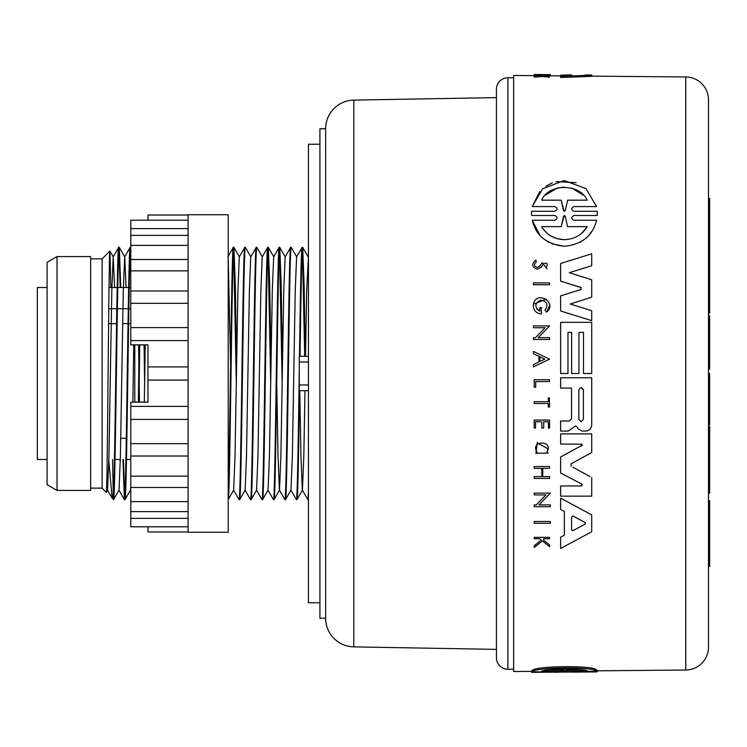 <?xml version="1.0" encoding="UTF-8"?>
<svg xmlns="http://www.w3.org/2000/svg" width="747" height="747" viewBox="0 0 747 747"><rect width="100%" height="100%" fill="white"/><g stroke="black" fill="none" stroke-linecap="round" stroke-linejoin="round"><path stroke-width="1.12" d="M685.774 670.031L685.774 76.96A22.924 22.924 0 0 1 708.501 99.883L708.501 647.107A22.924 22.924 0 0 1 685.774 670.031L597.292 670.806M507.904 77.753L507.904 669.237A11.466 11.466 0 0 1 496.438 657.78L496.438 89.22A11.466 11.466 0 0 1 507.904 77.753L513.637 77.753M325.645 128.755A28.657 28.657 0 0 1 353.798 100.107L353.798 646.883A28.657 28.657 0 0 1 325.645 618.236L319.912 618.236L319.912 128.755L325.645 128.755L325.645 618.236M560.633 75.867L549.577 75.774L549.577 77.184L542.387 76.511L534.198 77.137L534.198 75.708L539.642 75.335M539.754 191.634L532.228 206.564L554.722 206.564C557.85 208.142 557.85 209.72 554.722 211.298L531.584 211.298L531.537 214.585M546.001 186.143L552.369 182.791M555.983 181.614L576.133 182.679M532.228 206.564L542.63 188.748L564.181 180.513L586.003 188.608L596.573 206.564L574.079 206.564C570.951 208.124 570.951 209.711 574.079 211.298L597.217 211.298L597.273 212.251M597.264 214.65L597.226 215.491L574.088 215.491C570.96 217.069 570.96 218.656 574.088 220.253L596.564 220.253C592.857 235.716 582.137 244.39 564.405 246.286L551.958 243.849M592.857 229.899L588.683 235.585M585.993 238.209L579.84 242.439M548.924 242.42L542.901 238.284M540.118 235.585L532.237 220.253L554.713 220.253C557.85 218.675 557.85 217.078 554.722 215.491L531.584 215.491M534.432 387.198L535.422 387.198M534.198 387.198L534.198 379.747L537.27 379.747M545.824 379.747L549.577 379.747L549.577 381.605L535.72 381.605L535.72 387.198M549.325 397.908L549.577 407.04L548.279 407.04L548.279 403.511L534.198 403.511L534.198 401.69L537.765 401.69M543.779 401.69L548.279 401.69L548.279 397.908L549.577 397.908M543.965 403.511L537.952 403.511M537.336 442.205L535.898 453.28L537.14 452.29C529.334 440.16 554.339 439.787 546.907 452.14L548.102 449.096M548.13 448.854L538.251 443.503M540.361 539.306L541.314 540.062L534.198 545.693L534.198 547.476L542.387 540.921L534.198 547.476M537.905 538.736L534.198 538.736L534.198 537.364L549.577 537.364L549.577 538.736L543.639 538.736L543.639 540.193L549.577 544.946L549.577 546.683L542.387 540.921L549.577 546.683M536.197 261.329L535.832 260.217C531.285 263.99 531.771 267.006 537.308 269.275L541.173 267.211L543.508 263.71L541.173 267.211M543.508 263.71C547.355 262.524 548.27 263.654 546.244 267.081L546.925 268.78L542.21 262.655L539.689 266.277L537.308 267.519L540.193 265.558M536.495 421.756L540.557 421.756M549.577 428.05L548.279 428.05L549.577 428.05L549.577 420.085L534.198 420.085L534.198 428.05L535.562 428.05L535.562 421.756M548.541 428.05L548.279 421.756L547.364 421.756M541.93 428.05L543.695 428.05L543.695 421.756L548.279 421.756M543.2 468.369L548.214 468.369M542.733 468.369L542.733 476.586L544.096 476.586M547.7 476.586L549.577 476.586L549.577 478.416L534.198 478.416L534.198 476.586L535.72 476.586M539.941 476.586L541.818 476.586L541.818 468.369L534.198 468.369L534.198 466.539L549.577 466.539L549.577 468.369M539.446 468.369L536.075 468.369M533.405 351.407L549.568 359.139L533.405 366.87L533.405 364.601L538.923 361.959L538.923 356.31L533.405 353.667L533.405 351.407L540.492 354.797M536.309 327.737L533.405 327.737L533.405 325.907L549.577 325.907L538.204 337.681L549.577 337.681L549.577 339.493L533.405 339.493L533.405 337.681L535.515 337.681L545.123 327.737L533.405 327.737M541.612 502.18L538.998 504.888L550.371 504.888L550.371 506.699L534.198 506.699L534.198 504.888L536.309 504.888L545.917 494.934L534.198 494.934L534.198 493.113L550.371 493.113L548.083 495.485M541.22 307.512L541.454 313.936C537.149 313.609 534.469 311.396 533.405 307.288L533.405 304.206L546.3 299.145M549.643 305.616L546.571 312.143L545.002 310.192C548.606 304.515 547.056 301.172 540.352 300.173C534.535 303.571 534.357 307.25 539.829 311.2L536.804 309.025M541.454 307.512L540.156 307.512M561.595 509.977L564.349 511.443L564.349 535.188L560.633 537.168L564.349 535.188M579.877 332.387L578.934 332.387L578.934 373.5L571.632 373.5L571.632 332.387L570.895 332.387M568.915 332.387L567.972 332.387L567.972 373.5L560.633 373.5L560.633 322.34L591.717 322.34L591.717 373.5L583.5 373.5L583.5 332.387L582.595 332.387M567.841 431.047L560.633 431.047L568.234 431.066L574.359 426.733L576.385 426.257L575.788 425.837M560.633 431.047L560.633 421L562.379 421M560.633 421L569.354 421L571.539 418.815L571.539 388.085L560.633 388.085L560.633 377.786L566.852 377.786M584.201 377.786L591.717 377.786L591.717 425.015C591.372 428.675 589.355 430.692 585.667 431.066L582.837 431.066M578.374 429.002L576.385 426.257L578.374 429.002L582.128 431.066M581.325 287.651L560.633 281.152L560.633 263.467L591.717 253.793L591.717 265.736L569.326 272.702L578.636 275.652M585.237 277.744L591.717 279.808L591.717 297.203L570.241 304.01L577.422 306.251M585.527 308.772L591.717 310.696L591.717 320.65L560.633 310.976L560.633 295.859L581.157 289.481M582.287 484.859L581.736 484.009L560.633 473.028L560.633 456.987L582.287 445.184M581.745 444.176L560.633 444.054L560.633 433.867L591.717 433.867L591.717 452.514L570.885 463.915M590.065 476.595L572.753 467.146M560.633 473.028L581.736 484.009L581.259 485.961L581.838 485.783M685.774 76.96L591.717 76.138M585.377 74.943L591.717 74.999L591.717 76.353L560.633 77.511L560.633 75.195L564.349 75.102L560.633 75.195M534.198 75.643L513.637 75.456L513.637 671.534L531.509 671.376M531.584 671.189L532.228 670.965M531.584 670.965L531.584 672.356L554.722 671.945C557.85 671.814 557.85 671.702 554.722 671.609C557.85 671.702 557.85 671.814 554.722 671.945L532.228 671.814L532.228 670.61C533.965 665.829 594.435 665.11 596.573 670.022L596.573 671.226L574.079 671.432L597.226 671.777L574.088 672.113L596.564 671.917L554.713 672.151M596.573 670.386L597.226 670.601M564.405 246.286C546.692 244.409 535.972 235.735 532.237 220.253M554.722 672.151C557.85 672.188 557.85 672.225 554.713 672.291C557.85 672.225 557.85 672.188 554.722 672.151L531.584 672.356M507.904 669.237L513.637 669.237M583.416 419.431L581.129 421.719L578.841 419.431L578.841 389.981C580.363 387.03 581.885 387.03 583.416 389.981L583.416 419.431M573.024 530.566L585.032 524.17L573.024 530.566M565.33 210.439L564.405 211.298L565.33 210.439L567.617 200.168L565.33 210.439M581.782 233.148L587.142 226.64C582.324 234.763 574.751 239.115 564.405 239.712C554.106 239.143 546.524 234.791 541.659 226.64L561.258 226.64L563.49 216.359L565.311 216.359L567.543 226.64L587.142 226.64L567.543 226.64L565.311 216.359L564.508 215.519M565.33 671.796L561.184 670.909L541.659 671.086C548.653 668.565 579.905 668.21 587.142 670.666L567.617 670.843L565.33 671.796L565.33 670.61L567.617 669.629L579.009 669.517M549.857 669.788L561.184 669.686L565.33 670.61M571.604 74.924L564.349 75.102M708.501 500.705L709.65 500.705L709.65 540.426L708.501 540.426M353.798 646.883L496.438 649.376M353.798 100.107L496.438 97.614M319.912 144.236L308.446 144.236L308.446 602.754L319.912 602.754M188.085 214.734L188.085 532.256L228.208 532.256L228.208 214.734L188.085 214.734M147.971 220.197L147.971 215.024L188.085 215.024M188.085 228.629L130.772 228.629L130.772 220.197L188.085 220.197M130.772 228.629L130.772 235.37L188.085 235.37M130.772 235.37L130.772 259.508L188.085 259.508M130.772 259.508L130.772 290.966L188.085 290.966M130.772 290.966L130.772 327.597L188.085 327.597M130.772 327.597L130.772 344.843L147.971 344.843L147.971 380.083L188.085 380.083M147.971 366.908L188.085 366.908M90.648 488.127L102.115 488.127L106.279 492.292L107.559 490.116L108.95 455.987L111.817 291.003L113.199 256.875L114.608 287.52M90.648 258.864L102.115 258.864L102.115 488.127M57.024 256.576L57.024 490.415L90.648 490.415L90.648 256.576L57.024 256.576L47.089 262.309L47.089 484.682L57.024 490.415M126.299 438.265L120.762 438.265M130.772 308.735L128.848 308.735M128.279 308.735L117.391 308.735M116.812 308.735L108.754 308.735M130.772 323.628L128.605 323.628M128.036 323.628L122.648 323.628M116.569 323.628L108.595 323.628M299.78 390.69L300.948 455.987L302.339 490.116L307.829 499.584L308.446 492.366M307.829 499.584L308.446 499.556M302.386 249.031L304.72 356.3M299.472 356.3C300.369 294.981 301.218 246.398 302.096 247.406L302.712 247.444L304.104 284.336L305.299 356.3M233.559 490.116L239.049 499.584C240.964 507.372 242.878 239.619 244.783 247.406L245.399 247.444L250.843 256.875M228.208 492.366C229.917 453.999 231.617 239.582 233.325 247.406L233.895 247.406C232 239.535 230.113 503.179 228.208 499.547L233.652 490.116L235.044 455.987L237.91 291.003L239.292 256.875L244.783 247.406M239.049 499.584L239.666 499.556L245.119 490.116L246.501 455.987L249.367 291.003L250.759 256.875L256.249 247.406L256.865 247.444L262.309 256.875M239.628 499.584C241.533 507.372 243.447 239.619 245.361 247.406M245.025 490.116L250.516 499.584C252.43 507.372 254.335 239.619 256.249 247.406M250.516 499.584L251.132 499.556L256.576 490.116L257.967 455.987L260.834 291.003L262.216 256.875L267.669 247.444L268.322 247.444L269.714 284.336L271.012 363.621M251.085 499.584C253 507.372 254.914 239.619 256.819 247.406M256.492 490.116L261.982 499.584C263.887 507.372 265.801 239.619 267.706 247.406M261.982 499.584L262.589 499.556L268.042 490.116L269.434 455.987L272.291 291.003L273.682 256.875L279.135 247.444L279.789 247.444L281.18 284.336L282.478 363.621M262.552 499.584C264.466 507.372 266.371 239.619 268.285 247.406M267.949 490.116L273.439 499.584C275.354 507.372 277.258 239.619 279.173 247.406M273.439 499.584L274.056 499.556L279.509 490.116L280.891 455.987L283.757 291.003L285.149 256.875L290.639 247.406L291.246 247.444L296.699 256.875M274.018 499.584C275.923 507.372 277.837 239.619 279.742 247.406M276.745 383.37L278.024 455.987L279.415 490.116L284.906 499.584C286.811 507.372 288.725 239.619 290.639 247.406M284.906 499.584L285.522 499.556L290.966 490.116L292.357 455.987L295.224 291.003L296.606 256.875L302.096 247.406M285.475 499.584C287.39 507.372 289.294 239.619 291.209 247.406M290.872 490.116L296.363 499.584C297.334 501.517 298.324 438.526 299.276 370.251M296.363 499.584L296.979 499.556L302.432 490.116L303.814 455.987L304.991 390.69M296.942 499.584C297.82 500.593 298.669 452.01 299.566 390.69M233.606 249.031L236.323 383.37M233.895 247.406L235.324 284.336L236.622 363.621M267.996 249.031L270.713 383.37M279.462 249.031L282.179 383.37M122.928 459.47L124.422 499.584C126.336 507.372 128.241 239.619 130.155 247.406L130.772 247.444M113.553 499.556L113.581 492.366L112.115 498.128L113.581 499.547L119.025 490.116L120.407 455.987L123.274 291.003L124.665 256.875L130.155 247.406M124.422 499.584L125.038 499.556L130.482 490.116L130.772 488.155M125.001 499.584C126.906 507.372 128.82 239.619 130.725 247.406M118.978 249.031L120.183 287.52M113.581 492.366C115.29 453.999 116.99 239.582 118.689 247.406L119.305 247.444L120.762 287.52M123.498 459.47L124.712 497.96M106.279 492.292C107.512 500.406 108.726 244.25 109.921 251.067L110.836 287.52M102.115 258.864L109.921 251.067M112.61 459.47L113.245 494.869M112.115 498.128L108.735 459.47M138.914 402.157L139.736 344.843M138.344 402.157L139.166 344.843M144.647 344.843L144.918 363.621M144.068 344.843L144.619 383.37M113.199 256.875L118.689 247.406M113.581 499.547C115.477 503.179 117.372 239.535 119.268 247.406M227.835 256.875L233.325 247.406M300.051 356.3C300.948 294.981 301.797 246.398 302.675 247.406M591.717 477.501L591.717 496.148L560.633 496.148L560.633 485.961L581.259 485.961M571.11 466.249L571.11 463.766M581.259 444.054L581.736 446.006M560.633 263.467L591.717 253.793M580.905 289.593L580.905 287.418L560.633 281.152M591.717 297.203L570.241 304.01L591.717 310.696M569.326 272.702L591.717 279.808M560.633 377.786L591.717 377.786M583.5 332.387L578.934 332.387M571.632 332.387L567.972 332.387M560.633 509.463L560.633 498.146L591.717 514.898L591.717 531.733L560.633 548.485L560.633 537.168M539.829 307.512L539.829 311.2M533.405 304.206C536.346 289.743 558.084 302.815 546.571 312.143L545.002 310.192M534.198 504.888L536.309 504.888M550.371 493.113L538.998 504.888L550.371 504.888M549.577 325.907L538.204 337.681M538.923 356.31L533.405 353.667M549.568 359.139L533.405 366.87M534.198 476.586L541.818 476.586M542.733 476.586L549.577 476.586M541.808 421.756L541.808 428.05M546.925 268.78L546.244 267.081M537.308 267.519C533.862 266.109 533.554 264.233 536.393 261.88M534.198 537.364L549.577 537.364M539.642 538.736L534.198 538.736M535.898 453.28L548.177 453.093L546.907 452.14M534.198 401.69L548.279 401.69M534.198 379.747L549.577 379.747M549.577 284.728L533.405 284.728L533.405 282.917L549.577 282.917L549.577 284.728M550.371 523.302L550.371 521.499L534.198 521.499L534.198 523.302L550.371 523.302M597.217 211.298L597.226 215.491M574.088 672.113C570.96 672.113 570.96 672.067 574.088 671.983C570.96 672.067 570.96 672.113 574.088 672.113M597.217 670.376L597.226 671.777M574.079 671.768C570.951 671.702 570.951 671.59 574.079 671.432C570.951 671.59 570.951 671.702 574.079 671.768M532.228 671.814C533.993 667.155 594.407 666.445 596.573 671.226M591.717 75.176L560.633 76.278M542.387 76.511L542.387 75.316L534.198 75.914M549.577 75.961L542.387 75.316M543.639 75.27L549.577 75.764L549.577 75.204L543.639 75.148M534.198 75.708L534.198 74.971L549.577 75.204M539.642 75.111L534.198 75.064M534.198 74.971L534.198 74.495L550.371 74.635L550.371 75.783M572.576 530.678L571.604 529.716L572.576 530.678L571.604 529.716L571.604 516.924L573.024 516.065L585.032 522.461L585.032 524.17M544.834 359.139L539.866 361.511L539.866 356.758L544.834 359.139L539.866 356.758M564.097 211.242L561.184 200.168L541.659 200.168C548.653 183.407 579.905 183.183 587.142 200.168L567.617 200.168M578.841 419.431L581.129 421.719M583.416 389.981L581.119 387.693M585.48 522.984L585.032 522.461M573.024 516.065L572.473 515.962M557.197 200.168L561.184 200.168L563.574 210.803M586.311 200.168L587.142 200.168M583.332 195.135L571.894 188.179M564.246 187.095L557.159 188.113M557.075 188.132L545.497 195.107M564.125 215.547L561.258 226.64L541.659 226.64M547.999 233.979L550.903 235.987M550.959 236.015L557.346 238.751M557.43 238.769L564.405 239.712M561.184 669.686L561.184 670.909M567.617 670.843L567.617 669.629M708.501 535.692L709.65 535.692M709.65 531.5L708.501 531.5L709.65 531.5M708.501 566.478L709.65 566.478L709.65 540.426M708.501 526.738L709.65 526.738M708.501 269.49L709.65 269.49L709.65 250.843L708.501 250.843M708.501 280.741L709.65 280.741L709.65 269.49M709.65 280.741L709.65 283.225L708.501 283.225M708.501 294.477L709.65 294.477L709.65 283.225M708.501 313.124L709.65 313.124L709.65 294.477M708.501 436.304L709.65 436.304L709.65 426.341L708.501 426.341M708.501 442.98L709.65 442.98L709.65 436.304M708.501 449.787L709.65 449.787L709.65 442.98M708.501 467.192L709.65 467.192L709.65 449.787M708.501 474.289L709.65 474.289L709.65 467.192M708.501 481.255L709.65 481.255L709.65 474.289M708.501 493.197L709.65 493.197L709.65 481.255M708.501 315.925L709.65 315.925L709.65 369.205L708.501 369.205M708.501 424.651L709.65 424.651L709.65 373.5L708.501 373.5M708.501 198.506L709.65 198.506L709.65 215.257L708.501 215.257M708.501 232.093L709.65 232.093L709.65 215.257M708.501 248.844L709.65 248.844L709.65 232.093M709.65 250.843L709.65 248.844M308.446 356.3L299.276 356.3L299.276 390.69L308.446 390.69M188.085 518.362L130.772 518.362L130.772 526.794L188.085 526.794M147.971 526.794L147.971 531.967L188.085 531.967M130.772 245.38L188.085 245.38M130.772 270.862L188.085 270.862M130.772 303.329L188.085 303.329M130.772 340.585L188.085 340.585M147.971 380.083L147.971 402.157L130.772 402.157L130.772 406.405L188.085 406.405M130.772 406.405L130.772 443.662L188.085 443.662M130.772 443.662L130.772 476.138L188.085 476.138M130.772 476.138L130.772 501.611L188.085 501.611M130.772 501.611L130.772 518.362M115.029 459.47L120.332 459.47M126.495 459.47L130.772 459.47M47.089 459.47L37.35 459.47L37.35 287.52L47.089 287.52M130.772 287.52L129.231 287.52M128.661 287.52L117.774 287.52M117.195 287.52L109.006 287.52M134.787 344.843L134.787 402.157M119.305 247.444L124.758 256.875L126.066 287.52M132.863 402.157L133.75 344.843M138.587 344.843L138.886 363.621M139.185 383.37L139.484 402.157M144.32 402.157L145.217 344.843M228.208 258.835L230.59 363.621M305.514 356.3L306.681 291.003L308.446 256.221M563.471 671.814L563.471 670.629M708.501 321.976L709.65 321.976M308.446 362.034L299.276 362.034M299.276 384.957L308.446 384.957M531.509 671.086L531.509 672.263M597.292 670.498L597.292 671.674M550.371 74.635L534.198 74.495M130.772 419.394L188.085 419.394M130.772 456.025L188.085 456.025M130.772 487.483L188.085 487.483M130.772 511.62L188.085 511.62M113.292 256.875L109.94 251.076M239.385 256.875L233.932 247.444M273.775 256.875L268.322 247.444M285.233 256.875L279.789 247.444M308.166 256.875L302.712 247.444M124.385 499.556L118.932 490.116M130.772 490.77L130.445 490.2M107.475 490.116L112.013 497.988"/></g></svg>

